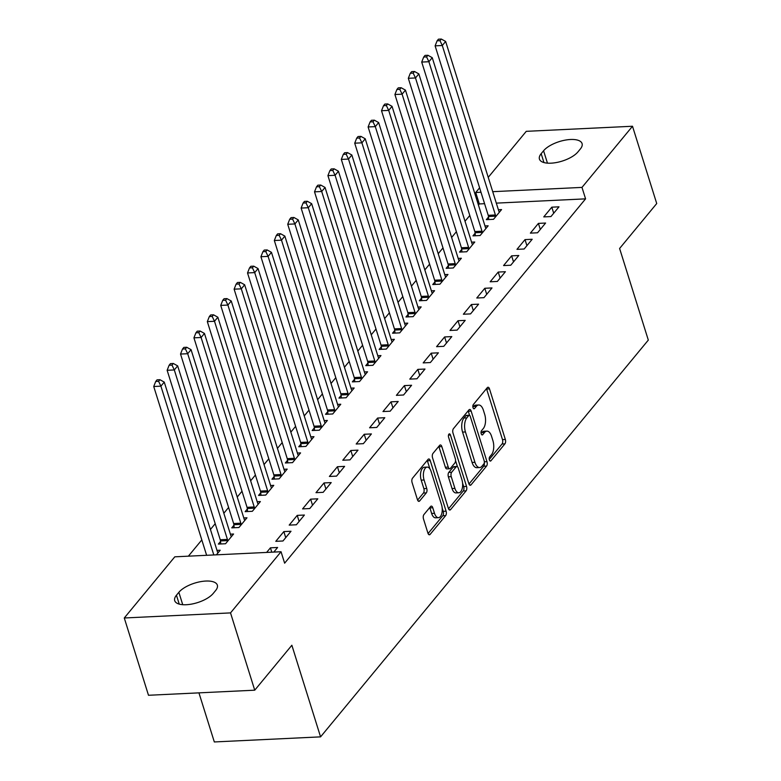 <?xml version="1.0" encoding="UTF-8"?>
<svg xmlns="http://www.w3.org/2000/svg" width="781" height="781" viewBox="0 0 781 781"><rect width="100%" height="100%" fill="white"/><g stroke="black" fill="none" stroke-linecap="round" stroke-linejoin="round"><path stroke-width="1.17" d="M489.394 459.931A2.265 1.103 87.3 0 0 490.429 461.073A2.265 1.103 87.3 0 0 490.937 460.78L504.907 443.862A3.231 1.582 87.3 0 0 505.346 439.459L489.492 388.879A3.231 1.582 87.3 0 0 488.027 387.249A3.231 1.582 87.3 0 0 487.295 387.659L473.325 404.578A2.265 1.103 87.3 0 0 473.022 407.662A2.265 1.103 87.3 0 0 474.047 408.805A2.265 1.103 87.3 0 0 474.555 408.512L476.361 406.325A10.348 5.047 87.3 0 1 478.685 404.988A10.348 5.047 87.3 0 1 483.39 410.22L484.708 414.438A10.348 5.047 87.3 0 1 483.322 428.525L481.516 430.712A2.265 1.103 87.3 0 0 481.213 433.797A2.265 1.103 87.3 0 0 482.238 434.939A2.265 1.103 87.3 0 0 482.746 434.646L484.552 432.459A10.348 5.047 87.3 0 1 486.875 431.122A10.348 5.047 87.3 0 1 491.581 436.354L492.899 440.572A10.348 5.047 87.3 0 1 491.513 454.659L489.707 456.846A2.265 1.103 87.3 0 0 489.394 459.931M423.927 514.572A3.231 1.582 87.3 0 0 423.497 518.975L427.939 533.169A3.231 1.582 87.3 0 0 429.413 534.8A3.231 1.582 87.3 0 0 430.136 534.38L445.658 515.597A3.231 1.582 87.3 0 0 446.097 511.194L430.243 460.614A3.231 1.582 87.3 0 0 428.769 458.974A3.231 1.582 87.3 0 0 428.047 459.394L412.524 478.187A3.231 1.582 87.3 0 0 412.095 482.59L417.464 499.723A3.231 1.582 87.3 0 0 418.938 501.363A3.231 1.582 87.3 0 0 419.661 500.943L426.299 492.899A3.231 1.582 87.3 0 0 426.738 488.496L424.073 480.003A8.65 4.217 87.3 0 1 427.178 467.106A8.65 4.217 87.3 0 1 431.112 471.48L441.548 504.78A8.65 4.217 87.3 0 1 438.444 517.676A8.65 4.217 87.3 0 1 434.509 513.302L432.772 507.748A3.231 1.582 87.3 0 0 431.297 506.108A3.231 1.582 87.3 0 0 430.575 506.527L423.927 514.572M281.043 551.737L230.522 612.9L124.277 617.986L174.798 556.824L281.043 551.737L284.626 563.189L585.574 198.852L581.982 187.401L492.723 191.677M488.232 177.365L526.257 131.335L632.503 126.249L656.723 203.538L619.606 248.475L648.318 340.086L320.571 736.864L291.86 645.252L254.743 690.189L230.522 612.9M632.503 126.249L581.982 187.401M468.844 483.644A3.231 1.582 87.3 0 0 470.318 485.284A3.231 1.582 87.3 0 0 471.041 484.864L486.563 466.072A3.231 1.582 87.3 0 0 486.993 461.669L471.148 411.089A3.231 1.582 87.3 0 0 469.674 409.459A3.231 1.582 87.3 0 0 468.951 409.879L453.429 428.662A3.231 1.582 87.3 0 0 453 433.065L468.844 483.644M466.111 490.839L450.588 509.622A3.231 1.582 87.3 0 1 449.866 510.042A3.231 1.582 87.3 0 1 448.392 508.402L432.547 457.822A3.231 1.582 87.3 0 1 432.977 453.419L439.625 445.385A3.231 1.582 87.3 0 1 440.347 444.965A3.231 1.582 87.3 0 1 441.821 446.595L448.245 467.116A3.231 1.582 87.3 0 0 449.719 468.746A3.231 1.582 87.3 0 0 450.442 468.327L454.845 462.996A3.231 1.582 87.3 0 0 455.284 458.593L448.587 437.243A2.265 1.103 87.3 0 1 449.397 433.865A2.265 1.103 87.3 0 1 450.432 435.007L466.55 486.436A3.231 1.582 87.3 0 1 466.111 490.839L463.24 490.976L448.528 508.782M198.94 692.864L214.326 741.95L320.571 736.864M291.01 531.256L283.835 531.597L275.791 541.331L282.966 540.989L291.01 531.256M220.535 541.458L218.358 544.084L225.543 543.742L233.578 534.009L230.395 534.165M317.808 498.815L310.633 499.157L302.589 508.89L309.764 508.548L317.808 498.815M247.333 509.017L245.156 511.643L252.341 511.301L260.376 501.568L257.193 501.714M344.606 466.374L337.431 466.716L329.387 476.449L336.562 476.107L344.606 466.374M274.131 476.576L271.954 479.202L279.139 478.851L287.174 469.117L283.991 469.274M371.405 433.933L364.229 434.275L356.185 444.008L363.36 443.667L371.405 433.933M300.929 444.125L298.752 446.752L305.937 446.41L313.972 436.677L310.789 436.833M398.203 401.483L391.027 401.834L382.983 411.558L390.158 411.216L398.203 401.483M327.727 411.685L325.55 414.311L332.735 413.969L340.77 404.236L337.587 404.392M425.001 369.042L417.825 369.384L409.781 379.117L416.956 378.775L425.001 369.042M354.525 379.244L352.348 381.87L359.533 381.528L367.568 371.795L364.385 371.941M451.799 336.601L444.623 336.943L436.579 346.676L443.764 346.334L451.799 336.601M381.323 346.803L379.156 349.429L386.331 349.078L394.366 339.344L391.183 339.501M478.597 304.16L471.421 304.502L463.377 314.235L470.562 313.894L478.597 304.16M408.121 314.352L405.954 316.979L413.129 316.637L421.164 306.904L417.981 307.06M505.395 271.71L498.219 272.061L490.175 281.795L497.36 281.443L505.395 271.71M434.919 281.912L432.752 284.538L439.928 284.196L447.962 274.463L444.779 274.619M532.193 239.269L525.017 239.611L516.973 249.344L524.158 249.002L532.193 239.269M461.717 249.471L459.55 252.097L466.726 251.755L474.76 242.022L471.578 242.169M558.991 206.828L551.816 207.17L543.771 216.903L550.956 216.562L558.991 206.828M488.515 217.03L486.348 219.656L493.524 219.305L501.558 209.572L498.376 209.728M585.574 198.852L496.306 203.128M484.581 203.695L479.329 203.939L478.421 205.032M469.791 215.488L465.027 221.257M456.387 231.713L451.623 237.483M442.993 247.928L438.229 253.698M429.589 264.154L424.825 269.923M416.195 280.369L411.431 286.149M402.791 296.595L398.027 302.364M389.397 312.82L384.633 318.589M375.993 329.035L371.229 334.805M362.599 345.261L357.835 351.03M349.195 361.476L344.431 367.255M335.801 377.701L331.037 383.471M322.397 393.927L317.633 399.696M309.003 410.142L304.239 415.922M295.599 426.367L290.835 432.137M282.205 442.593L277.431 448.362M268.801 458.808L264.037 464.578M255.407 475.033L250.633 480.803M242.003 491.249L237.239 497.028M228.608 507.474L223.835 513.244M215.205 523.7L210.44 529.469M201.81 539.915L188.377 556.179M475.112 233.246L472.944 235.872L480.12 235.53L488.164 225.797L484.981 225.953M545.597 223.044L538.412 223.395L530.377 233.129L537.553 232.777L545.597 223.044M448.314 265.696L446.146 268.322L453.322 267.971L461.366 258.238L458.183 258.394M518.799 255.494L511.614 255.836L503.579 265.569L510.754 265.228L518.799 255.494M421.515 298.137L419.348 300.763L426.524 300.421L434.568 290.688L431.376 290.835M492.001 287.935L484.816 288.277L476.781 298.01L483.956 297.668L492.001 287.935M394.717 330.578L392.55 333.204L399.726 332.862L407.77 323.129L404.578 323.275M465.203 320.376L458.017 320.718L449.983 330.451L457.158 330.109L465.203 320.376M367.919 363.019L365.752 365.645L372.928 365.303L380.972 355.57L377.779 355.726M438.405 352.817L431.219 353.168L423.185 362.901L430.36 362.55L438.405 352.817M341.121 395.469L338.954 398.085L346.129 397.744L354.174 388.011L350.981 388.167M411.597 385.267L404.421 385.609L396.387 395.342L403.562 395.001L411.597 385.267M314.323 427.91L312.156 430.536L319.331 430.194L327.376 420.461L324.183 420.608M384.799 417.708L377.623 418.05L369.589 427.783L376.764 427.441L384.799 417.708M287.525 460.351L285.358 462.977L292.533 462.635L300.578 452.902L297.385 453.048M358.001 450.149L350.825 450.491L342.791 460.224L349.966 459.882L358.001 450.149M260.727 492.791L258.56 495.418L265.735 495.076L273.78 485.343L270.587 485.499M331.203 482.59L324.027 482.941L315.993 492.674L323.168 492.323L331.203 482.59M233.929 525.232L231.762 527.858L238.937 527.517L246.981 517.783L243.789 517.94M304.405 515.04L297.229 515.382L289.195 525.115L296.37 524.773L304.405 515.04M216.376 554.832L220.183 550.224L216.991 550.38M273.809 552.089L277.606 547.481L270.431 547.823L266.624 552.431M213.193 593.472A21.077 8.698 162.6 0 1 191.706 604.074A21.077 8.698 162.6 0 1 174.71 600.657A21.077 8.698 162.6 0 1 176.447 595.229L178.859 592.31A21.077 8.698 162.6 0 1 200.346 581.708A21.077 8.698 162.6 0 1 217.343 585.125A21.077 8.698 162.6 0 1 215.605 590.553L213.193 593.472M254.743 690.189L148.497 695.275L124.277 617.986M479.329 203.939L475.736 192.487L479.602 187.811M543.576 150.762A21.077 8.698 162.6 0 1 565.073 140.15A21.077 8.698 162.6 0 1 582.07 143.577A21.077 8.698 162.6 0 1 580.332 149.005L577.92 151.924A21.077 8.698 162.6 0 1 556.433 162.526A21.077 8.698 162.6 0 1 539.437 159.099A21.077 8.698 162.6 0 1 541.165 153.681L543.576 150.762L547.461 163.151M480.989 192.243L475.736 192.487M551.816 207.17L553.709 213.223M538.412 223.395L540.315 229.448M525.017 239.611L526.911 245.664M511.614 255.836L513.517 261.889M498.219 272.061L500.113 278.104M484.816 288.277L486.709 294.33M471.421 304.502L473.315 310.555M458.017 320.718L459.911 326.77M444.623 336.943L446.517 342.996M431.219 353.168L433.113 359.221M417.825 369.384L419.719 375.436M404.421 385.609L406.315 391.662M391.027 401.834L392.921 407.877M377.623 418.05L379.517 424.103M364.229 434.275L366.123 440.328M350.825 450.491L352.719 456.543M337.431 466.716L339.325 472.769M324.027 482.941L325.921 488.984M310.633 499.157L312.527 505.209M297.229 515.382L299.123 521.435M283.835 531.597L285.729 537.65M270.431 547.823L271.798 552.187M486.875 431.122L484.005 431.258A10.348 5.047 87.3 0 0 481.682 432.596L484.552 432.459M481.096 433.309L481.682 432.596M478.685 404.988L475.814 405.124A10.348 5.047 87.3 0 0 473.491 406.462L476.361 406.325M472.905 407.174L473.491 406.462M489.277 459.443L502.037 443.998A3.231 1.582 87.3 0 0 502.476 439.596L486.622 389.016A3.231 1.582 87.3 0 0 486.485 388.645M469.566 415.346L468.278 411.226A3.231 1.582 87.3 0 0 468.141 410.855M468.981 484.015L483.693 466.208A3.231 1.582 87.3 0 0 484.327 462.723M483.878 463.894A2.265 1.103 87.3 0 0 484.191 460.81L470.269 416.41A2.265 1.103 87.3 0 0 469.244 415.267A2.265 1.103 87.3 0 0 468.737 415.56L466.833 417.874A10.348 5.047 87.3 0 0 465.437 431.952L474.946 462.303A10.348 5.047 87.3 0 0 479.651 467.546A10.348 5.047 87.3 0 0 481.975 466.198L483.878 463.894M469.244 415.267L466.374 415.404A2.265 1.103 87.3 0 0 465.866 415.697L468.737 415.56M479.651 467.546L476.781 467.682A10.348 5.047 87.3 0 1 472.075 462.44L462.567 432.098A10.348 5.047 87.3 0 1 463.953 418.011L465.866 415.697M449.719 468.746L446.839 468.883A3.231 1.582 87.3 0 1 445.375 467.253L438.942 446.742A3.231 1.582 87.3 0 0 438.815 446.361M455.548 460.634L457.471 466.765M462.586 483.107L463.67 486.573L466.55 486.436M454.913 488.398A8.65 4.217 87.3 0 0 458.847 492.772A8.65 4.217 87.3 0 0 461.952 479.876L458.271 468.151A3.231 1.582 87.3 0 0 456.807 466.511A3.231 1.582 87.3 0 0 456.084 466.931L451.672 472.261A3.231 1.582 87.3 0 0 451.242 476.664L454.913 488.398L452.043 488.535A8.65 4.217 87.3 0 0 455.977 492.918L458.847 492.772M456.807 466.511L453.937 466.647A3.231 1.582 87.3 0 0 453.205 467.067L456.084 466.931M452.043 488.535L448.372 476.8A3.231 1.582 87.3 0 1 448.802 472.398L453.205 467.067M463.24 490.976A3.231 1.582 87.3 0 0 463.67 486.573M438.444 517.676L435.564 517.813A8.65 4.217 87.3 0 1 431.639 513.439L429.901 507.884A3.231 1.582 87.3 0 0 429.765 507.513M427.178 467.106L424.308 467.243A8.65 4.217 87.3 0 0 421.203 480.139L424.073 480.003M417.601 500.104L423.429 493.036A3.231 1.582 87.3 0 0 423.868 488.642L421.203 480.139M429.931 468.912L427.373 460.751A3.231 1.582 87.3 0 0 427.236 460.38M428.076 533.54L442.788 515.733A3.231 1.582 87.3 0 0 443.217 511.33L442.183 508.001M499.391 212.198L499.186 211.876A3.29 1.611 -92.7 0 1 498.756 210.929L445.639 41.452L442.29 45.503L435.115 45.854L488.223 215.322A3.29 1.611 -92.7 0 1 488.457 216.513L488.769 219.539M439.976 40.671L441.314 39.05L438.444 39.187L437.106 40.807L439.976 40.671L442.29 45.503L495.398 214.98A3.29 1.611 -92.7 0 1 495.642 216.171L495.691 216.679M441.314 39.05L445.639 41.452M435.115 45.854L437.106 40.807M485.997 228.423L485.782 228.101A3.29 1.611 -92.7 0 1 485.352 227.144L432.244 57.677L428.896 61.728L421.711 62.07L474.828 231.547A3.29 1.611 -92.7 0 1 475.063 232.728L475.365 235.755M426.582 56.896L427.92 55.275L425.049 55.412L423.702 57.033L426.582 56.896L428.896 61.728L482.004 231.205A3.29 1.611 -92.7 0 1 482.238 232.387L482.297 232.904M427.92 55.275L432.244 57.677M421.711 62.07L423.702 57.033M472.593 244.648L472.388 244.316A3.29 1.611 -92.7 0 1 471.949 243.369L418.841 73.892L415.492 77.954L408.317 78.295L461.425 247.772A3.29 1.611 -92.7 0 1 461.659 248.954L461.971 251.98M413.178 73.111L414.516 71.491L411.646 71.627L410.308 73.248L413.178 73.111L415.492 77.954L468.6 247.421A3.29 1.611 -92.7 0 1 468.844 248.612L468.893 249.129M414.516 71.491L418.841 73.892M408.317 78.295L410.308 73.248M459.199 260.864L458.984 260.542A3.29 1.611 -92.7 0 1 458.554 259.595L405.446 90.118L402.098 94.169L394.913 94.511L448.03 263.988A3.29 1.611 -92.7 0 1 448.265 265.179L448.567 268.205M399.784 89.337L401.122 87.716L398.251 87.853L396.904 89.473L399.784 89.337L402.098 94.169L455.206 263.646A3.29 1.611 -92.7 0 1 455.44 264.837L455.499 265.345M401.122 87.716L405.446 90.118M394.913 94.511L396.904 89.473M445.795 277.089L445.59 276.767A3.29 1.611 -92.7 0 1 445.15 275.81L392.042 106.343L388.694 110.394L381.519 110.736L434.626 280.213A3.29 1.611 -92.7 0 1 434.861 281.394L435.173 284.421M386.38 105.562L387.718 103.932L384.848 104.078L383.51 105.699L386.38 105.562L388.694 110.394L441.802 279.871A3.29 1.611 -92.7 0 1 442.046 281.053L442.095 281.57M387.718 103.932L392.042 106.343M381.519 110.736L383.51 105.699M432.401 293.314L432.186 292.982A3.29 1.611 -92.7 0 1 431.756 292.035L378.648 122.558L375.3 126.62L368.115 126.961L421.223 296.429A3.29 1.611 -92.7 0 1 421.467 297.62L421.769 300.646M372.976 121.777L374.324 120.157L371.453 120.294L370.106 121.914L372.976 121.777L375.3 126.62L428.408 296.087A3.29 1.611 -92.7 0 1 428.642 297.278L428.701 297.795M374.324 120.157L378.648 122.558M368.115 126.961L370.106 121.914M418.997 309.53L418.792 309.208A3.29 1.611 -92.7 0 1 418.352 308.251L365.244 138.784L361.896 142.835L354.72 143.177L407.828 312.654A3.29 1.611 -92.7 0 1 408.063 313.845L408.375 316.861M359.582 138.003L360.92 136.382L358.049 136.519L356.712 138.139L359.582 138.003L361.896 142.835L415.004 312.312A3.29 1.611 -92.7 0 1 415.248 313.493L415.297 314.011M360.92 136.382L365.244 138.784M354.72 143.177L356.712 138.139M405.603 325.755L405.388 325.433A3.29 1.611 -92.7 0 1 404.958 324.476L351.85 154.999L348.502 159.06L341.317 159.402L394.425 328.879A3.29 1.611 -92.7 0 1 394.669 330.06L394.971 333.087M346.178 154.228L347.525 152.598L344.655 152.734L343.308 154.365L346.178 154.228L348.502 159.06L401.61 328.537A3.29 1.611 -92.7 0 1 401.844 329.719L401.903 330.236M347.525 152.598L351.85 154.999M341.317 159.402L343.308 154.365M392.199 341.971L391.994 341.648A3.29 1.611 -92.7 0 1 391.554 340.701L338.446 171.224L335.098 175.276L327.922 175.627L381.03 345.095A3.29 1.611 -92.7 0 1 381.265 346.286L381.577 349.312M332.784 170.443L334.122 168.823L331.251 168.96L329.914 170.58L332.784 170.443L335.098 175.276L388.206 344.753A3.29 1.611 -92.7 0 1 388.45 345.944L388.499 346.452M334.122 168.823L338.446 171.224M327.922 175.627L329.914 170.58M378.805 358.196L378.59 357.874A3.29 1.611 -92.7 0 1 378.16 356.917L325.052 187.45L321.704 191.501L314.518 191.843L367.626 361.32A3.29 1.611 -92.7 0 1 367.871 362.501L368.173 365.528M319.38 186.669L320.727 185.048L317.857 185.185L316.51 186.805L319.38 186.669L321.704 191.501L374.812 360.978A3.29 1.611 -92.7 0 1 375.046 362.159L375.105 362.677M320.727 185.048L325.052 187.45M314.518 191.843L316.51 186.805M365.401 374.421L365.196 374.089A3.29 1.611 -92.7 0 1 364.756 373.142L311.648 203.665L308.3 207.726L301.124 208.068L354.232 377.545A3.29 1.611 -92.7 0 1 354.467 378.726L354.779 381.753M305.986 202.884L307.324 201.264L304.453 201.4L303.116 203.021L305.986 202.884L308.3 207.726L361.408 377.194A3.29 1.611 -92.7 0 1 361.652 378.385L361.701 378.902M307.324 201.264L311.648 203.665M301.124 208.068L303.116 203.021M352.006 390.637L351.792 390.315A3.29 1.611 -92.7 0 1 351.362 389.368L298.254 219.891L294.906 223.942L287.72 224.284L340.828 393.761A3.29 1.611 -92.7 0 1 341.072 394.952L341.375 397.978M292.582 219.11L293.929 217.489L291.059 217.626L289.712 219.246L292.582 219.11L294.906 223.942L348.014 393.419A3.29 1.611 -92.7 0 1 348.248 394.6L348.297 395.118M293.929 217.489L298.254 219.891M287.72 224.284L289.712 219.246M338.603 406.862L338.398 406.54A3.29 1.611 -92.7 0 1 337.958 405.583L284.85 236.106L281.502 240.167L274.326 240.509L327.434 409.986A3.29 1.611 -92.7 0 1 327.669 411.167L327.981 414.194M279.188 235.335L280.525 233.704L277.655 233.851L276.318 235.471L279.188 235.335L281.502 240.167L334.61 409.644A3.29 1.611 -92.7 0 1 334.854 410.826L334.903 411.343M280.525 233.704L284.85 236.106M274.326 240.509L276.318 235.471M325.208 423.077L324.994 422.755A3.29 1.611 -92.7 0 1 324.564 421.808L271.456 252.331L268.098 256.383L260.922 256.734L314.03 426.201A3.29 1.611 -92.7 0 1 314.274 427.392L314.577 430.419M265.784 251.55L267.131 249.93L264.251 250.066L262.914 251.687L265.784 251.55L268.098 256.383L321.216 425.86A3.29 1.611 -92.7 0 1 321.45 427.051L321.499 427.568M267.131 249.93L271.456 252.331M260.922 256.734L262.914 251.687M311.804 439.303L311.599 438.981A3.29 1.611 -92.7 0 1 311.16 438.024L258.052 268.557L254.704 272.608L247.528 272.95L300.636 442.427A3.29 1.611 -92.7 0 1 300.87 443.618L301.183 446.634M252.39 267.776L253.727 266.155L250.857 266.292L249.52 267.912L252.39 267.776L254.704 272.608L307.812 442.085A3.29 1.611 -92.7 0 1 308.056 443.266L308.105 443.784M253.727 266.155L258.052 268.557M247.528 272.95L249.52 267.912M298.41 455.528L298.196 455.206A3.29 1.611 -92.7 0 1 297.766 454.249L244.658 284.772L241.3 288.833L234.124 289.175L287.232 458.652A3.29 1.611 -92.7 0 1 287.476 459.833L287.779 462.86M238.986 283.991L240.333 282.371L237.453 282.507L236.116 284.138L238.986 283.991L241.3 288.833L294.417 458.301A3.29 1.611 -92.7 0 1 294.652 459.492L294.701 460.009M240.333 282.371L244.658 284.772M234.124 289.175L236.116 284.138M285.006 471.744L284.801 471.421A3.29 1.611 -92.7 0 1 284.362 470.474L231.254 300.997L227.906 305.049L220.73 305.4L273.838 474.868A3.29 1.611 -92.7 0 1 274.072 476.059L274.385 479.085M225.592 300.216L226.929 298.596L224.059 298.732L222.722 300.353L225.592 300.216L227.906 305.049L281.014 474.526A3.29 1.611 -92.7 0 1 281.258 475.717L281.306 476.225M226.929 298.596L231.254 300.997M220.73 305.4L222.722 300.353M271.612 487.969L271.397 487.647A3.29 1.611 -92.7 0 1 270.968 486.69L217.86 317.223L214.502 321.274L207.326 321.616L260.434 491.093A3.29 1.611 -92.7 0 1 260.678 492.274L260.981 495.3M212.188 316.442L213.535 314.821L210.655 314.958L209.318 316.578L212.188 316.442L214.502 321.274L267.619 490.751A3.29 1.611 -92.7 0 1 267.854 491.932L267.903 492.45M213.535 314.821L217.86 317.223M207.326 321.616L209.318 316.578M258.208 504.194L257.994 503.862A3.29 1.611 -92.7 0 1 257.564 502.915L204.456 333.438L201.107 337.499L193.932 337.841L247.04 507.318A3.29 1.611 -92.7 0 1 247.274 508.499L247.587 511.526M198.794 332.657L200.131 331.037L197.261 331.173L195.924 332.794L198.794 332.657L201.107 337.499L254.215 506.967A3.29 1.611 -92.7 0 1 254.45 508.158L254.508 508.675M200.131 331.037L204.456 333.438M193.932 337.841L195.924 332.794M244.814 520.41L244.599 520.087A3.29 1.611 -92.7 0 1 244.17 519.14L191.062 349.663L187.704 353.715L180.528 354.057L233.636 523.534A3.29 1.611 -92.7 0 1 233.88 524.725L234.183 527.751M185.39 348.882L186.737 347.262L183.857 347.399L182.52 349.019L185.39 348.882L187.704 353.715L240.821 523.192A3.29 1.611 -92.7 0 1 241.056 524.373L241.104 524.891M186.737 347.262L191.062 349.663M180.528 354.057L182.52 349.019M231.41 536.635L231.196 536.313A3.29 1.611 -92.7 0 1 230.766 535.356L177.658 365.879L174.309 369.94L167.134 370.282L220.242 539.759A3.29 1.611 -92.7 0 1 220.476 540.94L220.789 543.966M171.996 365.108L173.333 363.477L170.463 363.614L169.126 365.244L171.996 365.108L174.309 369.94L227.417 539.417A3.29 1.611 -92.7 0 1 227.652 540.598L227.71 541.116M173.333 363.477L177.658 365.879M167.134 370.282L169.126 365.244M218.016 552.85L217.801 552.528A3.29 1.611 -92.7 0 1 217.372 551.581L164.254 382.104L160.906 386.156L153.73 386.507L206.633 555.301M158.592 381.323L159.929 379.703L157.059 379.839L155.722 381.46L158.592 381.323L160.906 386.156L213.809 554.959M159.929 379.703L164.254 382.104M153.73 386.507L155.722 381.46M489.892 460.829L490.937 460.78M473.511 408.561L474.555 408.512M481.701 434.695L482.746 434.646M486.622 389.016L489.492 388.879M502.476 439.596L505.346 439.459M502.037 443.998L504.907 443.862M468.278 411.226L471.148 411.089M484.366 461.796L486.993 461.669M483.693 466.208L486.563 466.072M469.557 484.933L471.041 484.864M463.953 418.011L466.833 417.874M462.567 432.098L465.437 431.952M472.075 462.44L474.946 462.303M449.104 509.69L450.588 509.622M438.942 446.742L441.821 446.595M445.375 467.253L448.245 467.116M448.489 435.105L450.432 435.007M448.802 472.398L451.672 472.261M448.372 476.8L451.242 476.664M429.901 507.884L432.772 507.748M431.639 513.439L434.509 513.302M423.868 488.642L426.738 488.496M423.429 493.036L426.299 492.899M418.167 501.012L419.661 500.943M427.373 460.751L430.243 460.614M443.217 511.33L446.097 511.194M442.788 515.733L445.658 515.597M428.652 534.458L430.136 534.38M541.165 153.681L543.957 162.565M176.447 595.229L179.23 604.113M178.859 592.31L182.734 604.699M488.223 215.322L495.398 214.98M488.457 216.513L495.642 216.171M474.828 231.547L482.004 231.205M475.063 232.728L482.238 232.387M461.425 247.772L468.6 247.421M461.659 248.954L468.844 248.612M448.03 263.988L455.206 263.646M448.265 265.179L455.44 264.837M434.626 280.213L441.802 279.871M434.861 281.394L442.046 281.053M421.223 296.429L428.408 296.087M421.467 297.62L428.642 297.278M407.828 312.654L415.004 312.312M408.063 313.845L415.248 313.493M394.425 328.879L401.61 328.537M394.669 330.06L401.844 329.719M381.03 345.095L388.206 344.753M381.265 346.286L388.45 345.944M367.626 361.32L374.812 360.978M367.871 362.501L375.046 362.159M354.232 377.545L361.408 377.194M354.467 378.726L361.652 378.385M340.828 393.761L348.014 393.419M341.072 394.952L348.248 394.6M327.434 409.986L334.61 409.644M327.669 411.167L334.854 410.826M314.03 426.201L321.216 425.86M314.274 427.392L321.45 427.051M300.636 442.427L307.812 442.085M300.87 443.618L308.056 443.266M287.232 458.652L294.417 458.301M287.476 459.833L294.652 459.492M273.838 474.868L281.014 474.526M274.072 476.059L281.258 475.717M260.434 491.093L267.619 490.751M260.678 492.274L267.854 491.932M247.04 507.318L254.215 506.967M247.274 508.499L254.45 508.158M233.636 523.534L240.821 523.192M233.88 524.725L241.056 524.373M220.242 539.759L227.417 539.417M220.476 540.94L227.652 540.598"/></g></svg>
